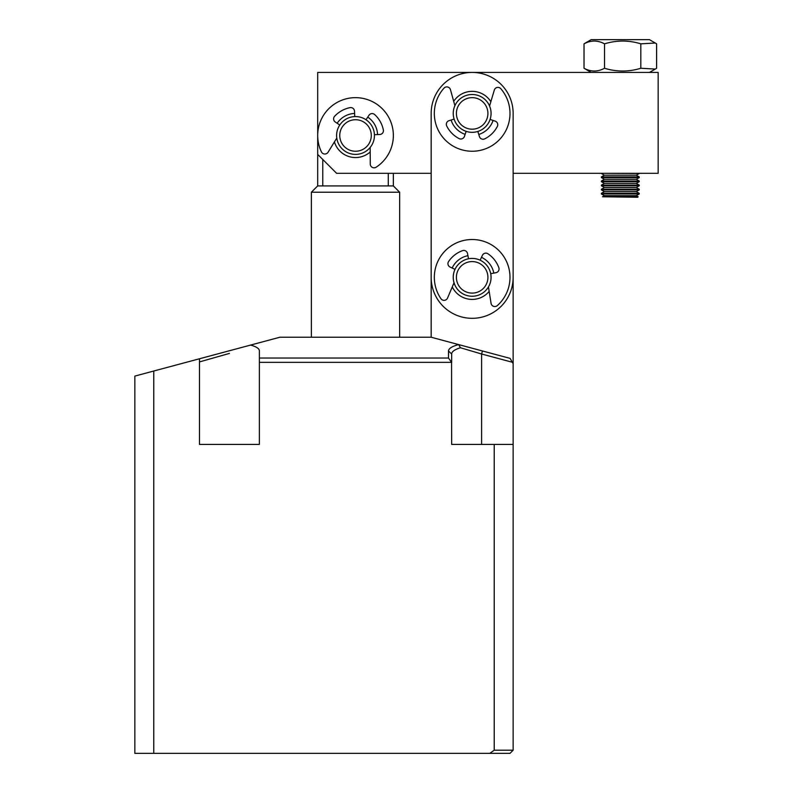<?xml version="1.0" encoding="UTF-8"?>
<svg xmlns="http://www.w3.org/2000/svg" width="793" height="793" viewBox="0 0 793 793"><rect width="100%" height="100%" fill="white"/><g stroke="black" fill="none" stroke-linecap="round" stroke-linejoin="round"><path stroke-width="1.19" d="M259.37 354.392L259.37 350.754C259.242 348.553 256.317 346.66 250.598 345.074L279.86 337.233L431.174 337.233L458.622 344.588C452.03 346.353 448.66 348.474 448.511 350.972L448.511 358.039L259.37 358.039L259.37 444.417L199.479 444.417L199.479 358.773L250.598 345.074M134.85 479.091L134.85 422.352L134.85 479.091M311.381 337.233L399.652 337.233L399.652 192.223L311.381 192.223L311.381 337.233M472.162 299.407A22.065 22.065 0 0 0 489.162 291.408A22.065 22.065 0 0 1 452.268 286.897M199.479 358.773L134.85 376.09L134.85 753.35L509.988 753.35L513.14 750.198L513.14 444.417L451.663 444.417L451.564 362.351L259.37 362.351M208.936 444.417L199.479 444.417M229.425 353.41L199.479 361.925M489.767 753.35L494.227 750.198L494.227 444.417L513.14 444.417L513.14 173.31L658.15 173.31L658.15 72.431L317.686 72.431L317.686 185.919L311.381 192.223M153.763 371.025L153.763 753.35M494.227 444.417L451.663 444.417M494.227 750.198L513.14 750.198M259.37 350.754L259.37 358.039M259.37 444.417L249.914 444.417M431.174 337.233L431.174 173.31L336.609 173.31L317.686 154.397M451.663 362.46L451.663 354.015C451.752 351.606 454.676 349.515 460.436 347.74L481.619 354.015L482.431 350.972L458.622 344.588L510.097 358.377L513.14 363.66M502.108 444.417L481.619 444.417L481.619 354.015L512.318 362.242M451.564 362.351L448.511 358.039M448.511 350.972L451.663 354.015M460.436 347.74L458.622 344.588M472.162 318.32A40.978 40.978 0 0 0 513.14 277.342L513.14 113.419A40.978 40.978 0 0 0 472.162 72.431A40.978 40.978 0 0 0 431.174 113.419L431.174 277.342A40.978 40.978 0 0 0 472.162 318.32M472.162 91.354A22.065 22.065 0 0 1 490.857 101.702A22.065 22.065 0 0 0 453.695 101.335M493.077 120.437A22.065 22.065 0 0 1 478.774 134.463A22.065 22.065 0 0 0 493.077 120.437M491.075 113.597A18.913 18.913 0 0 1 490.084 119.436L495.189 121.151A3.787 3.787 0 0 1 497.34 126.474A28.37 28.37 0 0 1 484.721 138.854A3.787 3.787 0 0 1 479.438 136.594L477.822 131.46A18.913 18.913 0 0 0 472.915 94.516A18.913 18.913 0 0 1 491.055 114.172A18.913 18.913 0 0 1 471.399 132.312A18.913 18.913 0 0 1 453.259 112.656A18.913 18.913 0 0 1 472.915 94.516A18.913 18.913 0 0 0 454.895 105.687L450.464 89.668A3.787 3.787 0 0 0 444.011 88.142A37.826 37.826 0 0 0 471.785 151.245A37.826 37.826 0 0 0 500.799 88.697A3.787 3.787 0 0 0 494.307 90.095L489.568 106.024M481.47 257.329A22.065 22.065 0 0 1 493.811 273.109M455.013 269.362L450.127 267.092A3.787 3.787 0 0 1 448.58 261.551A28.37 28.37 0 0 1 462.507 250.657A3.787 3.787 0 0 1 467.503 253.492L468.534 258.776A18.913 18.913 0 0 0 453.487 280.355A18.913 18.913 0 0 0 474.561 296.096A18.913 18.913 0 0 1 453.398 279.741A18.913 18.913 0 0 1 469.753 258.577A18.913 18.913 0 0 1 490.917 274.933A18.913 18.913 0 0 1 474.561 296.096A18.913 18.913 0 0 0 488.448 286.947L491.065 303.362A3.787 3.787 0 0 0 497.32 305.592A37.826 37.826 0 0 0 476.742 239.793A37.826 37.826 0 0 0 440.948 298.713A3.787 3.787 0 0 0 447.549 298.049L454.032 282.744A18.913 18.913 0 0 1 453.378 275.052M490.718 273.714A18.913 18.913 0 0 0 480.142 260.193L482.412 255.316A3.787 3.787 0 0 1 487.943 253.77A28.37 28.37 0 0 1 498.837 267.687A3.787 3.787 0 0 1 496.002 272.683L490.718 273.714A18.913 18.913 0 0 1 488.448 286.947M465.134 134.334A22.065 22.065 0 0 1 451.108 120.03A22.065 22.065 0 0 0 465.134 134.334M452.149 268.034A22.065 22.065 0 0 1 467.929 255.683M472.162 94.506A18.913 18.913 0 0 0 466.135 131.351A18.913 18.913 0 0 1 454.111 119.089L448.977 120.695A3.787 3.787 0 0 0 446.717 125.978A28.37 28.37 0 0 0 459.097 138.606A3.787 3.787 0 0 0 464.42 136.446L466.135 131.351M468.534 258.776A18.913 18.913 0 0 0 472.162 296.255M640.823 68.257L640.823 43.833C628.75 40.136 616.647 40.136 604.524 43.833C597.704 40.136 590.874 40.136 584.025 43.833L591.162 39.65L649.477 39.65L656.614 43.833L656.614 68.257L655.315 69.07L640.823 68.257C628.75 71.955 616.647 71.955 604.524 68.257C597.704 71.955 590.874 71.955 584.025 68.257L591.162 72.431M584.025 68.257L584.025 43.833M604.524 68.257L604.524 43.833M655.315 43.02L640.823 43.833M637.661 197.269L602.492 196.773L638.147 196.773L637.661 197.269M638.147 196.773L636.273 195.693L604.365 195.693L602.492 196.773M639.237 193.988L601.401 193.988L601.401 193.304L639.237 193.304L639.237 193.988L636.273 195.693M639.237 193.304L636.273 191.599L604.365 191.599L601.401 193.304M639.237 189.894L601.401 189.894L601.401 189.21L639.237 189.21L639.237 189.894L636.273 191.599M639.237 189.21L636.273 187.495L604.365 187.495L601.401 189.21M639.237 185.79L601.401 185.79L601.401 185.106L639.237 185.106L639.237 185.79L636.273 187.495M639.237 181.696L601.401 181.696L601.401 181.012L639.237 181.012L639.237 181.696L636.273 183.401L604.365 183.401L601.401 185.106M639.237 181.012L636.273 179.307L604.365 179.307L601.401 181.012M639.237 177.602L601.401 177.602L601.401 176.918L639.237 176.918L639.237 177.602L636.273 179.307M639.237 176.918L636.273 175.213L604.365 175.213L601.401 176.918M636.273 175.213L639.237 173.498L601.401 173.31M472.787 97.668A15.761 15.761 0 0 1 487.903 114.043A15.761 15.761 0 0 1 471.528 129.17A15.761 15.761 0 0 1 456.411 112.784A15.761 15.761 0 0 1 472.787 97.668M470.15 261.71A15.761 15.761 0 0 1 487.794 275.34A15.761 15.761 0 0 1 474.164 292.974A15.761 15.761 0 0 1 456.52 279.344A15.761 15.761 0 0 1 470.15 261.71M336.609 135.484A18.913 18.913 0 0 1 355.522 116.571A18.913 18.913 0 0 1 374.435 135.484A18.913 18.913 0 0 1 355.522 154.397A18.913 18.913 0 0 1 336.609 135.484M339.761 135.484A15.761 15.761 0 0 1 355.522 119.723A15.761 15.761 0 0 1 371.283 135.484A15.761 15.761 0 0 1 355.522 151.245A15.761 15.761 0 0 1 339.761 135.484M393.348 173.31L393.348 185.919L317.686 185.919M388.283 173.31L388.283 185.919M322.761 185.919L322.761 159.462M334.418 141.927A22.065 22.065 0 0 0 370.202 151.959M377.567 134.582A22.065 22.065 0 0 0 367.744 117.116M354.62 113.439A22.065 22.065 0 0 0 337.154 123.252M370.172 147.439L370.272 164.062A3.787 3.787 0 0 0 376.12 167.214A37.826 37.826 0 0 0 365.722 99.056A37.826 37.826 0 0 0 321.433 151.889A3.787 3.787 0 0 0 328.064 152.236L336.787 138.081M339.771 124.997L335.29 122.023A3.787 3.787 0 0 1 334.606 116.313A28.37 28.37 0 0 1 350.01 107.65A3.787 3.787 0 0 1 354.521 111.208L354.749 116.581M365.999 119.733L368.983 115.263A3.787 3.787 0 0 1 374.683 114.569A28.37 28.37 0 0 1 383.346 129.973A3.787 3.787 0 0 1 379.797 134.483L374.415 134.711M649.477 72.431L655.315 69.07M604.365 195.693L601.401 193.988M604.365 191.599L601.401 189.894M604.365 187.495L601.401 185.79M636.273 183.401L639.237 185.106M604.365 183.401L601.401 181.696M604.365 179.307L601.401 177.602M604.365 175.213L601.401 173.498M393.348 185.919L399.652 192.223"/></g></svg>
